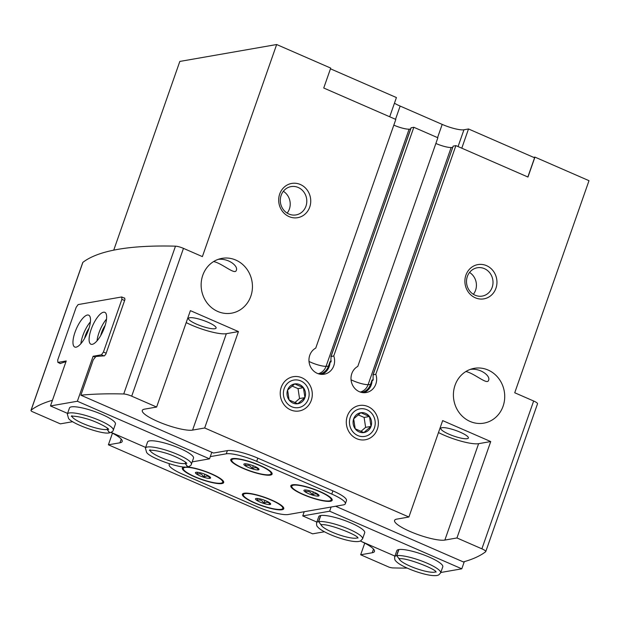 <?xml version="1.0" encoding="UTF-8"?>
<svg xmlns="http://www.w3.org/2000/svg" width="620" height="620" viewBox="0 0 620 620"><rect width="100%" height="100%" fill="white"/><g stroke="black" fill="none" stroke-linecap="round" stroke-linejoin="round"><path stroke-width="0.93" d="M269.235 502.533A8.029 1.635 19.3 0 1 270.669 503.936A8.029 1.635 19.3 0 1 270.018 504.51C268.739 501.96 266.685 501.611 263.856 503.471C262.322 500.262 260.005 499.255 256.92 500.449A8.029 1.635 19.3 0 1 255.618 498.666A8.029 1.635 19.3 0 1 256.145 498.464A8.029 1.635 19.3 0 1 262.299 499.511A8.029 1.635 19.3 0 1 269.235 502.533M270.018 504.51A8.029 1.635 19.3 0 1 263.856 503.471A8.029 1.635 19.3 0 1 256.92 500.449L257.618 498.464M317.649 494.078A8.029 1.635 19.3 0 1 319.083 495.481A8.029 1.635 19.3 0 1 318.432 496.054C317.153 493.505 315.099 493.156 312.271 495.016C310.736 491.8 308.427 490.792 305.335 491.993A8.029 1.635 19.3 0 1 304.033 490.211A8.029 1.635 19.3 0 1 304.56 490.009A8.029 1.635 19.3 0 1 310.713 491.048A8.029 1.635 19.3 0 1 317.649 494.078M318.432 496.054A8.029 1.635 19.3 0 1 312.271 495.016A8.029 1.635 19.3 0 1 305.335 491.993L306.032 490.002M209.172 476.346A8.029 1.635 19.3 0 1 210.606 477.757A8.029 1.635 19.3 0 1 209.947 478.33C208.677 475.772 206.623 475.424 203.794 477.284C202.252 474.075 199.942 473.068 196.858 474.261A8.029 1.635 19.3 0 1 195.556 472.486A8.029 1.635 19.3 0 1 196.075 472.285A8.029 1.635 19.3 0 1 202.236 473.324A8.029 1.635 19.3 0 1 209.172 476.346M209.947 478.33A8.029 1.635 19.3 0 1 203.794 477.284A8.029 1.635 19.3 0 1 196.858 474.261L197.548 472.277M257.587 467.891A8.029 1.635 19.3 0 1 259.021 469.301A8.029 1.635 19.3 0 1 258.362 469.875C257.091 467.317 255.037 466.969 252.208 468.829C250.666 465.62 248.356 464.613 245.272 465.806A8.029 1.635 19.3 0 1 243.97 464.031A8.029 1.635 19.3 0 1 244.489 463.822A8.029 1.635 19.3 0 1 250.651 464.868A8.029 1.635 19.3 0 1 257.587 467.891M258.362 469.875A8.029 1.635 19.3 0 1 252.208 468.829A8.029 1.635 19.3 0 1 245.272 465.806L245.962 463.822M455.041 385.26A27.822 25.591 80.1 0 0 459.443 413.013A27.822 25.591 80.1 0 0 483.856 423.142A27.822 25.591 80.1 0 0 504.277 391.336A27.822 25.591 80.1 0 0 474.285 368.327A27.822 25.591 80.1 0 0 455.041 385.26M470.27 369.404C480.353 367.854 490.776 375.999 488.583 380.316C487.328 385.291 474.641 373.387 465.899 371.519M202.763 275.296A27.822 25.591 80.1 0 0 207.165 303.041A27.822 25.591 80.1 0 0 231.578 313.17A27.822 25.591 80.1 0 0 251.999 281.364A27.822 25.591 80.1 0 0 222.006 258.362A27.822 25.591 80.1 0 0 202.763 275.296M217.992 259.431C228.075 257.881 238.499 266.026 236.305 270.343C235.05 275.319 222.363 263.415 213.621 261.547M407.17 568.083A556.442 113.46 -160.7 0 1 393.026 567.92A6.952 1.418 -160.7 0 1 389.19 567.215L360.67 554.776L364.738 543.143M324.462 531.766A27.822 5.673 19.3 0 0 324.183 531.813L312.612 533.828L108.392 444.804L112.46 433.171M186.202 322.586A27.822 5.673 19.3 0 0 226.339 333.7L192.58 430.102A27.822 5.673 19.3 0 1 162.138 423.297A27.822 5.673 19.3 0 1 142.29 410.432A27.822 5.673 19.3 0 1 144.522 409.154L156.627 407.038L131.703 396.172L183.466 248.364L202.383 256.61L276.66 44.524L330.716 68.091L323.741 88.017L395.816 119.435L315.751 348.076A13.911 12.795 -99.9 0 0 309.682 364.746A13.911 12.795 -99.9 0 0 324.175 374.209A13.911 12.795 -99.9 0 0 333.769 355.934L330.933 356.562L411.083 127.945M309.008 361.452A12.516 2.55 -160.7 0 0 311.023 362.39A12.516 2.55 -160.7 0 0 326.066 366.319L328.422 366.195L330.034 361.599A13.911 12.795 -99.9 0 1 321.85 374.379M331.026 361.824L330.034 361.599M410.587 129.1L409.115 129.169A12.516 2.55 -160.7 0 1 393.824 125.132M331.219 360.832L330.77 362.111L331.08 356.399L411.037 127.821M333.769 355.934L413.835 127.286L411.145 127.759M533.595 157.348L534.944 157.116L527.961 177.041L455.886 145.615L375.813 374.263L372.984 374.891L453.127 146.274M455.886 145.615L453.081 146.15M453.197 146.088L373.124 374.728L373.07 380.153M351.06 379.781A12.516 2.55 -160.7 0 0 353.067 380.719A12.516 2.55 -160.7 0 0 368.11 384.648L370.473 384.524L372.085 379.928A13.911 12.795 -99.9 0 1 363.894 392.708M373.271 379.161L372.822 380.44L372.085 379.928M452.639 147.428L451.159 147.498A12.516 2.55 -160.7 0 1 435.868 143.46M375.813 374.263A13.911 12.795 -99.9 0 1 366.219 392.538A13.911 12.795 -99.9 0 1 351.726 383.075A13.911 12.795 -99.9 0 1 357.794 366.404L437.867 137.764L413.835 127.286M527.853 176.987L534.579 157.782L468.511 128.975L463.938 129.782A17.391 3.542 -160.7 0 1 442.192 124.403L400.148 106.074A17.391 3.542 -160.7 0 1 394.452 103.215M444.858 540.074A27.822 5.673 19.3 0 1 414.416 533.27A27.822 5.673 19.3 0 1 394.568 520.405A27.822 5.673 19.3 0 1 396.8 519.126L408.906 517.01L442.664 420.608L490.722 441.556L478.617 443.672L444.858 540.074L456.956 537.958L481.88 548.824L533.65 401.008L514.732 392.762L589 180.683L534.944 157.116M408.906 517.01L204.678 427.986L192.58 430.102M131.703 396.172A6.952 1.418 -160.7 0 0 123.729 393.987A556.442 113.46 -160.7 0 0 80.864 395.196L213.528 453.034L227.385 450.608A24.343 4.96 -160.7 0 1 257.819 458.134L332.901 490.862A24.343 4.96 -160.7 0 1 346.464 500.549L345.34 503.765A24.343 4.96 -160.7 0 0 331.778 494.078L256.696 461.342A24.343 4.96 -160.7 0 0 226.261 453.825L210.296 456.614M335.598 506.246L463.334 561.921A556.442 113.46 -160.7 0 0 485.638 551.746A6.952 1.418 -160.7 0 0 485.755 551.591A6.952 1.418 -160.7 0 0 481.88 548.824M113.739 250.139L179.823 61.434L276.66 44.524M490.722 441.556L456.956 537.958M156.627 407.038L190.387 310.635L238.437 331.584L204.678 427.986M281.248 387.283A17.391 15.996 80.1 0 0 298.902 411.021A17.391 15.996 80.1 0 0 308.644 383.191A17.391 15.996 80.1 0 0 281.248 387.283M347.316 416.09A17.391 15.996 80.1 0 0 364.971 439.82A17.391 15.996 80.1 0 0 374.72 411.99A17.391 15.996 80.1 0 0 347.316 416.09M465.899 275.179A17.391 15.996 80.1 0 0 483.554 298.91A17.391 15.996 80.1 0 0 493.303 271.079A17.391 15.996 80.1 0 0 465.899 275.179M279.697 194.006A17.391 15.996 80.1 0 0 297.352 217.736A17.391 15.996 80.1 0 0 307.094 189.914A17.391 15.996 80.1 0 0 279.697 194.006M360.67 554.776L372.233 552.753A27.822 5.673 19.3 0 0 374.465 551.482A27.822 5.673 19.3 0 0 360.693 541.175M52.46 400.264A556.442 113.46 -160.7 0 0 31.116 410.161A6.952 1.418 -160.7 0 0 31 410.316A6.952 1.418 -160.7 0 0 31.806 411.424L60.334 423.855L71.904 421.84A27.822 5.673 19.3 0 1 72.796 421.724M110.98 432.419A27.822 5.673 19.3 0 1 122.186 441.51A27.822 5.673 19.3 0 1 119.955 442.789L108.392 444.804M80.864 395.196L93.24 359.848L95.914 356.492A556.442 113.46 19.3 0 1 104.424 355.849L105.819 354.19L124.946 299.569L124.674 298.011A556.442 113.46 -160.7 0 0 124.178 298.034M183.466 248.364A6.952 1.418 -160.7 0 0 175.491 246.171A556.442 113.46 -160.7 0 0 82.886 262.345A6.952 1.418 -160.7 0 0 82.762 262.5L31 410.316M60.047 363.359L60.039 363.599A556.442 113.46 19.3 0 1 65.79 361.755L65.79 362.196M485.755 551.591L537.525 403.775A6.952 1.418 -160.7 0 0 533.65 401.008M169.772 463.9A24.343 4.96 -160.7 0 0 169.167 464.574A24.343 4.96 -160.7 0 0 182.73 474.261L257.812 506.989A24.343 4.96 -160.7 0 0 288.246 514.515L343.387 504.882A24.343 4.96 -160.7 0 0 345.34 503.765M232.508 458.599A21.909 4.464 19.3 0 1 256.478 463.954A21.909 4.464 19.3 0 1 272.103 474.091A21.909 4.464 19.3 0 1 249.953 471.068A21.909 4.464 19.3 0 1 230.749 459.606A21.909 4.464 19.3 0 1 232.508 458.599M186.736 466.945A21.909 4.464 19.3 0 1 210.498 473.401A21.909 4.464 19.3 0 1 223.688 482.546A21.909 4.464 19.3 0 1 201.539 479.524A21.909 4.464 19.3 0 1 182.334 468.061A21.909 4.464 19.3 0 1 184.094 467.054A21.909 4.464 19.3 0 1 184.729 466.976M244.156 493.241A21.909 4.464 19.3 0 1 268.127 498.596A21.909 4.464 19.3 0 1 283.758 508.733A21.909 4.464 19.3 0 1 261.601 505.703A21.909 4.464 19.3 0 1 242.397 494.249A21.909 4.464 19.3 0 1 244.156 493.241M292.57 484.786A21.909 4.464 19.3 0 1 316.549 490.141A21.909 4.464 19.3 0 1 332.173 500.278A21.909 4.464 19.3 0 1 310.015 497.248A21.909 4.464 19.3 0 1 290.819 485.793A21.909 4.464 19.3 0 1 292.57 484.786M461.784 148.188L468.511 128.975M389.701 116.769L396.428 97.557L330.468 68.805M370.473 384.524A12.989 11.95 -99.9 0 1 361.553 392.421M328.422 366.195A12.989 11.95 -99.9 0 1 319.502 374.093M287.161 213.125A14.376 13.221 80.1 0 0 283.348 191.286M281.131 195.347A14.376 13.221 80.1 0 0 283.41 209.684A14.376 13.221 80.1 0 0 296.019 214.915A14.376 13.221 80.1 0 0 306.575 198.478A14.376 13.221 80.1 0 0 291.075 186.597A14.376 13.221 80.1 0 0 281.131 195.347M473.37 294.298A14.376 13.221 80.1 0 0 469.549 272.451M467.341 276.512A14.376 13.221 80.1 0 0 469.611 290.85A14.376 13.221 80.1 0 0 482.228 296.089A14.376 13.221 80.1 0 0 492.776 279.651A14.376 13.221 80.1 0 0 477.284 267.762A14.376 13.221 80.1 0 0 467.341 276.512M226.339 333.7L238.437 331.584M189.697 317.727A14.609 2.976 19.3 0 1 205.677 321.3A14.609 2.976 19.3 0 1 216.093 328.058A14.609 2.976 19.3 0 1 201.329 326.035A14.609 2.976 19.3 0 1 188.526 318.401A14.609 2.976 19.3 0 1 189.697 317.727M478.617 443.672A27.822 5.673 19.3 0 1 438.479 432.558M441.975 427.699A14.609 2.976 19.3 0 1 457.955 431.272A14.609 2.976 19.3 0 1 468.371 438.03A14.609 2.976 19.3 0 1 453.607 436.007A14.609 2.976 19.3 0 1 440.805 428.374A14.609 2.976 19.3 0 1 441.975 427.699M332.157 499.55A21.909 4.464 19.3 0 1 331.188 499.929A20.863 4.255 19.3 0 1 310.085 497.046A20.863 4.255 19.3 0 1 291.803 486.134A21.909 4.464 19.3 0 1 291.284 485.235M283.743 508.005A21.909 4.464 19.3 0 1 282.774 508.385A20.863 4.255 19.3 0 1 261.671 505.502A20.863 4.255 19.3 0 1 243.381 494.589A21.909 4.464 19.3 0 1 242.87 493.69M292.252 484.848L291.803 486.134A20.863 4.255 19.3 0 1 293.477 485.181A20.863 4.255 19.3 0 1 316.308 490.281A20.863 4.255 19.3 0 1 331.188 499.929L331.638 498.643M243.838 493.303L243.381 494.589A20.863 4.255 19.3 0 1 245.055 493.636A20.863 4.255 19.3 0 1 267.887 498.736A20.863 4.255 19.3 0 1 282.774 508.385L283.224 507.098M223.673 481.818A21.909 4.464 19.3 0 1 222.704 482.205A20.863 4.255 19.3 0 1 201.608 479.322A20.863 4.255 19.3 0 1 183.319 468.41A21.909 4.464 19.3 0 1 182.799 467.503M272.087 473.362A21.909 4.464 19.3 0 1 271.118 473.742A20.863 4.255 19.3 0 1 250.023 470.867A20.863 4.255 19.3 0 1 231.733 459.955A21.909 4.464 19.3 0 1 231.213 459.048M232.182 458.668L231.733 459.955A20.863 4.255 19.3 0 1 233.407 458.994A20.863 4.255 19.3 0 1 256.238 464.093A20.863 4.255 19.3 0 1 271.118 473.742L271.576 472.463M183.768 467.124L183.319 468.41A20.863 4.255 19.3 0 1 184.993 467.449A20.863 4.255 19.3 0 1 207.824 472.549A20.863 4.255 19.3 0 1 222.704 482.205L223.154 480.918M253.27 465.783L252.208 468.829M204.856 474.238L203.794 477.284M313.34 491.97L312.271 495.016M264.926 500.425L263.856 503.471M331.111 507.028L329.646 511.213L461.792 568.819L440.781 572.493M464.303 561.65L461.792 568.819M316.611 522.753L318.75 516.646A24.343 4.96 19.3 0 1 351.137 523.048A24.343 4.96 19.3 0 1 364.7 532.743L362.56 538.842L360.584 540.942L358.972 541.438C356.206 541.865 352.207 541.446 346.96 540.183C334.157 537.06 320.742 530.813 317.82 527.046C316.828 526.38 316.425 524.954 316.611 522.753A24.343 4.96 19.3 0 1 318.471 521.653L320.61 515.546M394.692 556.791L396.831 550.684A24.343 4.96 19.3 0 1 429.226 557.086A24.343 4.96 19.3 0 1 442.781 566.781L440.65 572.888L438.673 574.98L437.061 575.476C434.295 575.91 430.288 575.492 425.049 574.221C412.246 571.097 398.823 564.851 395.909 561.085C394.917 560.418 394.506 558.992 394.692 556.791A24.343 4.96 19.3 0 1 396.552 555.691L398.691 549.583M316.851 522.063L302.746 515.918L329.646 511.213M394.932 556.101L360.375 541.035M304.211 511.725L302.746 515.918M321.075 524.908L318.657 521.621L320.796 515.514M399.164 558.946L396.738 555.659L398.877 549.553M57.885 362.413L66.224 360.956L50.468 405.945L77.368 401.249L93.116 356.26L101.455 354.803L103.432 352.044L121.892 299.344L121.714 296.964L78.135 304.575L76.159 307.326L57.706 360.026L57.885 362.413L60.349 363.49M121.714 296.964L124.721 298.274M50.468 405.945L67.572 413.4M111.096 432.373L145.661 447.439M191.371 464.225A24.343 4.96 19.3 0 0 170.035 451.492A24.343 4.96 19.3 0 0 145.421 448.128L147.56 442.021A24.343 4.96 19.3 0 1 172.174 445.385A24.343 4.96 19.3 0 1 193.51 458.118L191.371 464.225C191.317 465.217 190.139 466.077 187.837 466.806M113.282 430.179A24.343 4.96 19.3 0 0 91.954 417.454A24.343 4.96 19.3 0 0 67.332 414.09L69.471 407.983A24.343 4.96 19.3 0 1 94.085 411.347A24.343 4.96 19.3 0 1 115.421 424.08L113.282 430.179C113.227 431.179 112.05 432.039 109.748 432.768M77.368 401.249L209.513 458.846L192.192 461.877M93.116 356.26L95.325 357.221M211.808 452.282L209.513 458.846M103.432 352.044L106.152 353.229M101.455 354.803L103.927 355.88M121.892 299.344L124.605 300.529M91.14 329.453A17.391 5.836 -66.4 0 0 90.915 344.216A17.391 5.836 -66.4 0 0 103.215 330.607A17.391 5.836 -66.4 0 0 104.819 312.341A17.391 5.836 -66.4 0 0 91.14 329.453M75.005 332.274A17.391 5.836 -66.4 0 0 74.78 347.037A17.391 5.836 -66.4 0 0 87.079 333.428A17.391 5.836 -66.4 0 0 88.675 315.154A17.391 5.836 -66.4 0 0 75.005 332.274M88.986 328.298A10.432 3.503 -66.4 0 0 85.506 335.203A10.432 3.503 -66.4 0 0 84.622 338.319M90.381 321.904A17.391 5.836 -66.4 0 0 82.817 335.676A17.391 5.836 -66.4 0 0 80.887 343.689M105.129 325.477A10.432 3.503 -66.4 0 0 101.641 332.382A10.432 3.503 -66.4 0 0 100.758 335.505M106.516 319.091A17.391 5.836 -66.4 0 0 98.952 332.855A17.391 5.836 -66.4 0 0 97.022 340.868M187.604 466.806L185.186 463.512L185.605 462.311M186.426 463.062A19.476 3.968 19.3 0 1 185.241 463.504L187.829 466.759M185.241 463.504L185.643 462.342M109.523 432.768L107.097 429.474L107.524 428.273M108.345 429.025A19.476 3.968 19.3 0 1 107.151 429.466L109.74 432.721M107.151 429.466L107.562 428.304M363.855 432.558A10.036 9.23 80.1 0 0 371.008 426.413A10.036 9.23 80.1 0 0 369.481 416.493A10.036 9.23 80.1 0 0 360.817 412.711A10.036 9.23 80.1 0 0 353.663 418.857A10.036 9.23 80.1 0 0 355.19 428.776A10.036 9.23 80.1 0 0 363.855 432.558L371.008 426.413L369.481 416.493L360.817 412.711L353.663 418.857L355.19 428.776L363.855 432.558M357.817 435.55A13.981 12.857 80.1 0 0 375.053 420.732A13.981 12.857 80.1 0 0 354.144 411.618A13.981 12.857 80.1 0 0 357.817 435.55M358.151 414.834L364.103 417.43L369.481 416.493M364.103 417.43L365.63 427.35L371.008 426.413M365.63 427.35L360.894 431.419M297.786 403.752A10.036 9.23 80.1 0 0 304.931 397.614A10.036 9.23 80.1 0 0 303.413 387.686A10.036 9.23 80.1 0 0 294.74 383.912A10.036 9.23 80.1 0 0 287.595 390.05A10.036 9.23 80.1 0 0 289.114 399.978A10.036 9.23 80.1 0 0 297.786 403.752L304.931 397.614L303.413 387.686L294.74 383.912L287.595 390.05L289.114 399.978L297.786 403.752M291.741 406.743A13.981 12.857 80.1 0 0 308.977 391.933A13.981 12.857 80.1 0 0 288.075 382.819A13.981 12.857 80.1 0 0 291.741 406.743M292.074 386.028L298.034 388.624L303.413 387.686M298.034 388.624L299.553 398.552L304.931 397.614M299.553 398.552L294.818 402.62M318.223 373.728A12.439 11.447 -99.9 0 0 326.066 366.319L409.115 129.169M360.274 392.057A12.439 11.447 -99.9 0 0 368.11 384.648L451.159 147.498M123.729 393.987L175.491 246.171M31.116 410.161L82.886 262.345M331.778 494.078L332.901 490.862M256.696 461.342L257.819 458.134M226.261 453.825L227.385 450.608M458.056 146.568L463.938 129.782M437.565 137.632L442.192 124.403M395.513 119.303L400.148 106.074M121.241 439.115L119.955 442.789M373.519 549.087L372.233 552.753M318.657 521.621A24.343 4.96 19.3 0 1 345.309 527.628A24.343 4.96 19.3 0 1 362.56 538.842M357.616 537.687A19.476 3.968 19.3 0 1 338.272 534.548A19.476 3.968 19.3 0 1 321.199 524.931M396.738 555.659A24.343 4.96 19.3 0 1 423.39 561.666A24.343 4.96 19.3 0 1 440.65 572.888M435.705 571.725A19.476 3.968 19.3 0 1 416.361 568.587A19.476 3.968 19.3 0 1 399.28 558.969M185.186 463.512A19.476 3.968 19.3 0 1 165.098 459.203A19.476 3.968 19.3 0 1 150.009 450.306M107.097 429.474A19.476 3.968 19.3 0 1 87.017 425.165A19.476 3.968 19.3 0 1 71.92 416.268M169.167 464.574L169.438 463.791M321.113 524.946C325.826 522.497 359.003 535.362 357.949 538.106M321.207 524.365L321.051 524.954M399.195 558.984C403.914 556.535 437.085 569.4 436.031 572.144M399.288 558.403L399.14 558.992M145.421 448.128L146.607 452.391C149.691 457.901 181.327 469.084 187.643 466.837M150.017 449.74L149.482 450.43C148.761 450.414 152.094 449.299 163.51 452.484C174.577 455.266 187.271 462.505 186.76 463.481M67.332 414.09L68.518 418.353C71.61 423.863 103.246 435.046 109.562 432.799M71.928 415.702L71.401 416.392C70.68 416.377 74.005 415.261 85.421 418.446C96.487 421.228 109.182 428.466 108.671 429.443"/></g></svg>
